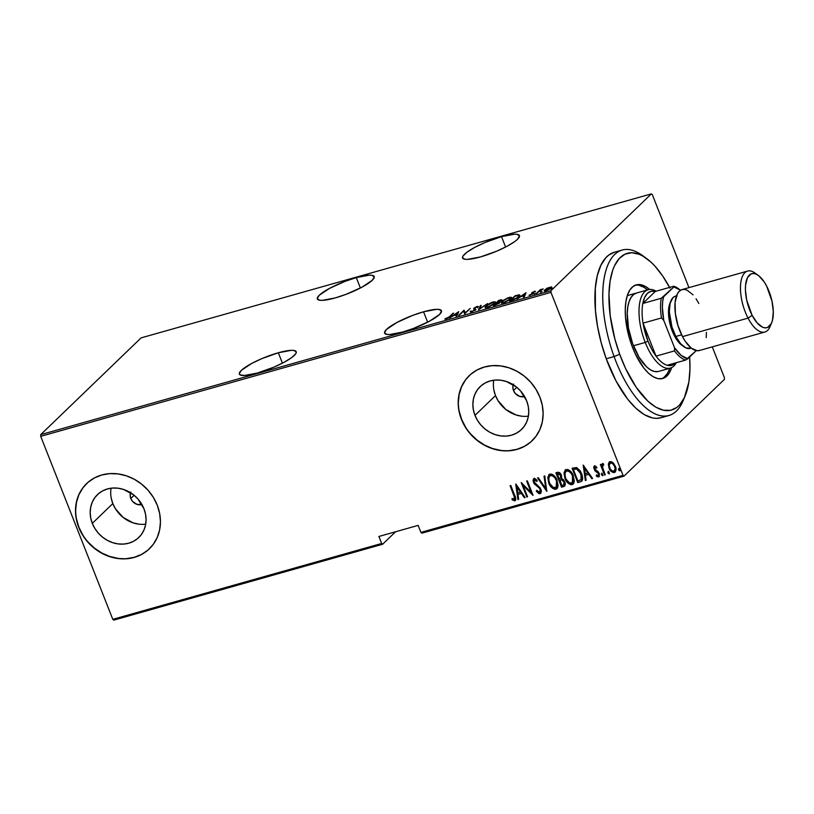 <?xml version="1.0" encoding="UTF-8"?>
<svg xmlns="http://www.w3.org/2000/svg" width="814" height="814" viewBox="0 0 814 814"><rect width="100%" height="100%" fill="white"/><g stroke="black" fill="none" stroke-linecap="round" stroke-linejoin="round"><path stroke-width="1.22" d="M278.327 352.777A30.545 6.227 158.5 0 1 296.215 351.729A30.545 6.227 158.5 0 1 257.275 373.066L273.769 367.206L283.984 362.342L291.727 357.57L295.838 353.612L296.306 352.136L293.976 350.458L291.27 350.335L278.327 352.777L261.833 358.638L251.618 363.502L241.31 370.401L239.296 373.707L239.927 374.776L244.332 375.508L257.275 373.066A30.545 6.227 158.5 0 1 239.387 374.114A30.545 6.227 158.5 0 1 278.327 352.777L282.417 363.166L278.327 352.777M356.298 277.615A30.545 6.227 158.5 0 1 374.186 276.567A30.545 6.227 158.5 0 1 335.246 297.914L346.184 294.281L361.945 287.189L372.263 280.291L374.277 276.974L371.947 275.305L369.241 275.173L356.298 277.615L345.36 281.247L329.589 288.339L319.271 295.238L317.267 298.555L319.597 300.224L322.303 300.356L335.246 297.914A30.545 6.227 158.5 0 1 317.348 298.962A30.545 6.227 158.5 0 1 356.298 277.615L360.388 288.003L356.298 277.615M423.545 311.793A30.545 6.227 158.5 0 1 441.442 310.745A30.545 6.227 158.5 0 1 402.492 332.092L413.441 328.459L429.202 321.367L439.519 314.469L441.524 311.152L439.204 309.483L436.497 309.351L423.545 311.793L412.606 315.425L396.845 322.517L386.528 329.416L384.513 332.733L386.843 334.401L389.55 334.534L402.492 332.092A30.545 6.227 158.5 0 1 384.605 333.14A30.545 6.227 158.5 0 1 423.545 311.793L427.645 322.181L423.545 311.793M501.516 236.64A30.545 6.227 158.5 0 1 519.413 235.592A30.545 6.227 158.5 0 1 480.464 256.929L496.957 251.068L507.173 246.204L514.926 241.432L517.49 239.306L519.495 235.999L517.165 234.32L514.458 234.198L501.516 236.64L485.022 242.501L474.816 247.364L467.063 252.137L462.952 256.095L462.484 257.57L464.814 259.249L467.521 259.371L480.464 256.929A30.545 6.227 158.5 0 1 462.576 257.977A30.545 6.227 158.5 0 1 501.516 236.64L505.606 247.029L501.516 236.64M130.8 492.022L130.159 495.177L130.8 498.494A9.046 7.947 46.1 0 0 141.911 504.527L136.986 504.365L132.641 501.485L130.8 498.494L134.117 495.299L130.8 498.494A9.046 7.947 46.1 0 1 130.535 492.724M513.481 384.035L512.84 387.189L513.481 390.506A9.046 7.947 46.1 0 0 524.592 396.54L519.668 396.377L515.323 393.498L513.481 390.506L516.798 387.311L513.481 390.506A9.046 7.947 46.1 0 1 513.217 384.737M493.752 380.219A29.772 26.14 -133.9 0 0 495.502 395.584L474.979 415.364A29.772 26.14 46.1 0 1 480.148 386.64A29.772 26.14 46.1 0 1 526.638 400.793L528.225 406.217L528.754 411.721L528.215 417.083L526.627 422.1L524.043 426.577L520.563 430.341L516.33 433.252L511.497 435.195L506.247 436.101L500.793 435.917L495.339 434.676L490.099 432.407L485.276 429.202L481.033 425.193L477.564 420.512L474.979 415.364L473.392 409.93L472.863 404.436L473.402 399.074L475 394.057L477.584 389.58L481.054 385.816L485.297 382.906L490.13 380.962L495.37 380.057L500.824 380.23L506.277 381.481L516.351 386.955L520.584 390.964L526.638 400.793A29.772 26.14 46.1 0 1 521.469 429.517A29.772 26.14 46.1 0 1 474.979 415.364L495.502 395.584A29.772 26.14 -133.9 0 0 528.388 416.158M111.07 488.207A29.772 26.14 -133.9 0 0 112.82 503.571L92.297 523.351A29.772 26.14 46.1 0 1 97.466 494.627A29.772 26.14 46.1 0 1 143.956 508.781L145.543 514.204L146.072 519.708L145.533 525.071L143.946 530.087L141.361 534.564L137.881 538.329L133.649 541.239L128.816 543.182L123.565 544.088L118.111 543.905L112.658 542.663L107.417 540.394L102.595 537.189L98.352 533.18L94.882 528.5L92.297 523.351L90.71 517.918L90.181 512.423L90.72 507.061L92.318 502.045L94.902 497.568L98.372 493.803L102.615 490.893L107.448 488.949L112.688 488.044L118.142 488.217L123.596 489.468L133.669 494.943L137.902 498.951L143.956 508.781A29.772 26.14 46.1 0 1 138.787 537.505A29.772 26.14 46.1 0 1 92.297 523.351L112.82 503.571A29.772 26.14 -133.9 0 0 145.706 524.145M86.681 483.536A45.248 39.723 -133.9 0 0 78.877 527.136L78.724 527.289A45.248 39.723 46.1 0 1 86.569 483.638A45.248 39.723 46.1 0 1 157.224 505.138L153.297 497.313L148.026 490.211L141.585 484.106L134.249 479.243L126.282 475.793L117.989 473.901L109.707 473.636L101.74 475L94.393 477.95L87.953 482.376L82.672 488.095L78.734 494.902L76.323 502.523L75.499 510.673L76.312 519.037L78.724 527.289L82.641 535.113L87.922 542.216L94.353 548.321L101.699 553.194L109.666 556.634L117.949 558.526L126.241 558.801L134.208 557.427L141.555 554.476L147.995 550.05L153.276 544.332L157.204 537.525L159.625 529.904L160.45 521.754L159.636 513.39L157.224 505.138A45.248 39.723 46.1 0 1 149.369 548.789A45.248 39.723 46.1 0 1 78.724 527.289L78.877 527.136A45.248 39.723 -133.9 0 0 149.491 548.677L149.43 548.738M469.363 375.549A45.248 39.723 -133.9 0 0 461.558 419.149L461.406 419.302A45.248 39.723 46.1 0 1 469.251 375.651A45.248 39.723 46.1 0 1 539.906 397.151L535.978 389.326L530.708 382.224L524.267 376.119L516.931 371.255L508.964 367.806L500.671 365.913L492.389 365.649L484.422 367.012L477.075 369.963L470.634 374.389L465.354 380.107L461.416 386.915L459.004 394.536L458.18 402.686L458.994 411.05L461.406 419.302L465.323 427.126L470.604 434.228L477.035 440.333L484.381 445.207L492.348 448.646L500.63 450.539L508.923 450.814L516.89 449.44L524.236 446.489L530.677 442.063L535.958 436.345L539.886 429.538L542.307 421.917L543.131 413.766L542.317 405.403L539.906 397.151A45.248 39.723 46.1 0 1 532.051 440.801A45.248 39.723 46.1 0 1 461.406 419.302L461.558 419.149A45.248 39.723 -133.9 0 0 532.173 440.689M421.866 533.18L624.002 476.139L724.429 379.344L624.002 476.139L623.046 475.356L420.909 532.397L418.152 525.386L378.897 536.467L381.664 543.477L112.8 619.342L40.72 436.345L550.966 292.368L623.046 475.356L550.966 292.368L550.946 290.679L40.7 434.656L141.127 337.861L651.363 193.874L550.946 290.679L651.363 193.874L652.319 194.658L688.949 287.637L652.319 194.658L651.363 193.874L141.127 337.861L40.7 434.656L550.946 290.679L550.966 292.368L40.72 436.345L40.7 434.656L40.72 436.345L112.8 619.342L381.664 543.477L378.897 536.467L418.152 525.386L420.909 532.397L623.046 475.356L624.002 476.139L421.866 533.18L420.909 532.397L421.866 533.18M547.008 288.197L544.149 290.629L545.879 290.883L549.745 289.051L551.719 286.976L547.008 288.197L544.159 290.852L545.879 290.883L551.098 288.003L551.678 286.874L547.008 288.197M536.263 293.549L543.172 288.919L540.252 289.703L536.263 293.549L543.172 288.919L540.252 289.703L536.263 293.549M534.493 291.28L531.623 293.009L532.559 293.61L532.122 294.139L529.019 295.34L532.661 294.078L533.445 293.182L532.468 292.674L535.52 291.371L534.493 291.28L534.706 291.829L535.52 291.371L534.493 291.28L531.878 292.725L531.542 293.243L532.387 293.915L528.978 295.279L533.109 293.691L533.445 293.182L532.6 292.511L534.686 291.839L534.493 291.28M512.016 300.386L517.226 297.955L519.729 294.973L514.947 295.838L509.493 301.099L512.016 300.386C515.466 299.186 517.735 297.934 518.844 296.642C520.085 295.584 520.136 294.973 518.986 294.831L514.947 295.838L509.493 301.099L512.016 300.386M501.444 300.57C502.35 299.776 501.963 299.583 500.284 299.979L498.748 300.407L493.284 305.667L499.593 302.839L500.04 302.167L499.369 301.943L501.841 299.827L498.748 300.407L493.284 305.667L499.593 302.839L499.369 301.943L501.862 299.857M478.49 309.849L487.647 303.541L479.629 308.811L481.196 305.362L480.423 305.576L478.49 309.849L487.647 303.541L479.629 308.811L481.196 305.362L480.423 305.576L478.49 309.849M459.289 315.262L463.583 311.121L464.753 313.726L470.207 308.465L465.201 312.81L464.051 310.205L458.587 315.466L463.583 311.121L464.753 313.726L470.207 308.465L465.201 312.81L464.051 310.205L459.289 315.262M449.318 316.829L444.81 319.017L448.209 318.142L453.652 313.136L449.45 317.165L444.81 319.017L446.153 319.068L449.969 316.687L452.95 313.329L449.318 316.829M458.587 311.742L449.603 317.999L453.256 315.771L456.685 314.804L456.064 316.178L456.827 315.954L458.76 311.691L449.603 317.999L453.256 315.771L456.685 314.804L456.064 316.178L456.827 315.954L458.587 311.742M473.952 309.666L474.013 308.16L473.626 308.832L474.989 310.083L474.796 309.605L472.161 311.691L471.174 311.009L470.207 311.467L470.441 312.047L470.207 311.467L471.774 311.833L475.457 309.625L474.501 308.374L475.02 307.702L478.408 306.685L477.228 306.39L474.511 307.743L473.626 308.832L474.674 309.91L472.242 311.314L470.207 311.467L471.469 311.925L475.254 309.849L474.735 307.946L478.367 306.491M485.948 305.901L485.093 307.051L485.632 307.692L489.163 306.786L493.935 303.937L495.156 301.791L491.809 302.34L487.067 304.965L485.093 307.377L487.352 307.438L494.434 303.49L495.319 301.984L493.019 301.933L485.948 305.901M502.157 301.322L501.292 302.482L501.831 303.123L505.372 302.218L510.134 299.369L511.365 297.222L508.007 297.771L503.266 300.397L501.292 302.798L503.551 302.869L510.632 298.911L511.518 297.405L509.218 297.354L502.157 301.322M526.037 292.704L517.063 298.962L520.706 296.744L524.135 295.777L523.514 297.141L524.287 296.927L526.037 292.704L517.063 298.962L520.706 296.744L524.135 295.777L523.514 297.141L524.287 296.927L526.037 292.704M534.004 293.915L535.541 293.294L534.249 294.159M540.516 292.084L542.063 291.453L540.771 292.318M551.088 289.102L552.625 288.471L551.332 289.336M113.757 620.126L382.611 544.261L395.584 531.756L382.611 544.261L381.664 543.477L382.611 544.261L113.757 620.126L112.8 619.342L113.757 620.126M615.313 471.886L614.305 472.537C616.229 471.052 616.574 468.935 615.333 466.219L613.013 462.698L610.001 461.619L608.363 464.031L609.177 468.437L611.843 471.927L613.868 472.608L615.353 471.845L615.638 467.094L613.756 463.481L611.599 461.752L609.32 461.965L608.363 464.031L609.32 461.965M602.614 463.705L601.709 465.893L601.088 464.346L600.386 464.54L604.537 475.081L605.25 474.888L602.441 466.951L603.449 463.878L602.116 464.061L601.709 465.893L601.088 464.346L600.386 464.54L604.537 475.081L600.773 464.428L604.537 475.081L605.25 474.888L602.574 467.684L603.449 463.878L602.228 463.929M596.855 467.796L594.983 467.297L596.54 468.091L596.682 467.053L594.495 466.005L593.65 467.389L594.922 470.757L598.504 473.667L598.321 475.559L596.397 474.918L596.306 476.027L597.374 476.811L599.196 476.577L599.358 473.911L598.259 471.866L594.688 468.956L594.78 467.409L596.54 468.091L596.682 467.053L595.085 466.015L594.057 466.239M580.301 481.929L582.163 480.718L582.702 478.49L582.112 474.898L580.321 470.94L576.77 467.612L572.089 468.213L577.767 482.641L581.857 481.094L581.695 473.717L576.526 467.541L572.089 468.213L577.767 482.641L572.476 468.101L578.082 482.336L580.301 481.929M564.702 485.989L563.746 486.599C565.364 485.531 565.679 483.923 564.713 481.776L561.65 478.54L561.345 475.213C560.643 473.107 559.34 472.151 557.427 472.354L555.881 472.781L561.568 487.21L564.804 485.846L564.713 481.776L563.553 479.782L561.65 478.54L561.497 475.63L559.869 472.924L558.262 472.222L555.881 472.781L561.568 487.21L556.277 472.68L561.568 487.21L564.56 486.141M546.774 491.381L544.79 475.915L544.027 476.129L545.767 488.583L538.339 477.737L537.566 477.95L546.774 491.381L544.79 475.915L544.027 476.129L545.767 488.583L538.339 477.737L537.566 477.95L546.774 491.381M527.574 496.805L523.107 485.459L533.038 495.258L527.35 480.84L526.648 481.033L531.125 492.409L521.194 482.58L526.872 496.998L527.574 496.805L523.107 485.459L532.875 495.309L527.35 480.84L526.648 481.033L531.125 492.409L521.194 482.58L526.872 496.998L527.574 496.805M515.404 500.376L514.723 500.844C516.005 499.358 515.974 497.496 514.631 495.248L510.795 485.51L510.093 485.704L514.753 498.066L514.194 499.348L512.087 498.504L512.098 499.735L514.723 500.844L515.659 499.806L515.649 498.28L510.795 485.51L510.093 485.704L514.183 495.004L510.48 485.602L514.183 495.004L514.194 499.348L512.087 498.504L512.098 499.735L514.723 500.844L515.567 500.244M515.73 484.116L517.887 499.531L518.66 499.318L517.969 494.373L521.398 493.406L524.348 497.71L525.111 497.496L515.903 484.065L517.887 499.531L518.66 499.318L517.969 494.373L521.398 493.406L524.348 497.71L525.111 497.496L515.73 484.116M540.781 493.192L540.038 493.701L541.249 491.727L540.16 487.901L534.045 481.878L534.442 480.087L536.843 481.45L537.148 480.372L534.971 478.581L533.445 478.968L533.048 480.779L534.015 483.536L539.244 487.983L540.242 489.794L539.468 492.216L536.741 490.313L536.345 491.239L538.939 493.62L540.354 493.396L536.66 490.934L540.038 493.701L540.628 493.355M557.142 488.451L555.911 489.214L556.99 488.603L557.142 480.443C555.881 476.546 553.459 474.43 549.877 474.074L548.87 474.643L548.962 483.485L552.411 488.186L554.71 489.295L556.461 488.99L557.61 487.718L558.109 485.368L556.613 479.243L553.418 475.081L551.709 474.124L549.592 474.165L547.761 477.34L548.717 482.895L549.033 474.501M573.341 483.872L572.12 484.645L573.198 484.035L573.341 475.864C572.079 471.978 569.658 469.851 566.076 469.495L565.069 470.075L565.16 478.917L568.62 483.608L570.909 484.717L572.659 484.422L573.809 483.14L574.308 480.799L572.822 474.674L569.617 470.512L567.918 469.556L565.801 469.597L563.97 472.771L564.916 478.317L565.231 469.932M583.18 465.079L585.347 480.504L586.111 480.28L585.419 475.345L588.848 474.379L591.798 478.683L592.561 478.459L583.18 465.079L585.347 480.504L586.111 480.28L585.419 475.345L588.848 474.379L591.798 478.683L592.561 478.459L583.18 465.079M601.76 473.341L601.994 474.888L602.991 475.518L601.495 474.816L602.981 475.518L601.729 473.412L601.495 474.816L602.838 475.722L602.116 473.453L601.444 473.646L601.495 474.816L602.045 473.107M608.272 471.51L608.516 473.046L609.503 473.677L608.017 472.975L609.503 473.677L608.241 471.571L608.099 473.168L609.36 473.89L608.974 471.866L608.078 471.662L607.946 472.781L608.557 471.275M618.844 468.528L619.078 470.065L620.075 470.696L618.579 469.993L620.065 470.696L618.813 468.589L618.579 469.993L619.922 470.909L619.546 468.884L618.65 468.681L618.518 469.8L619.128 468.294M724.409 377.655L712.281 346.866L724.409 377.655L724.429 379.344L724.409 377.655M459.147 410.897L461.558 419.149L465.486 426.984M470.757 434.086L477.197 440.181L484.534 445.055L492.501 448.504L500.793 450.396M509.076 450.661L517.043 449.287L524.389 446.337M465.506 379.965L461.579 386.762L459.157 394.393L458.333 402.533M76.465 518.884L78.877 527.136L82.804 534.971M88.075 542.073L94.516 548.168L101.852 553.042L109.819 556.491L118.111 558.384M126.394 558.648L134.361 557.275L141.707 554.324M82.825 487.952L78.897 494.749L76.475 502.38L75.651 510.52M111.233 498.137L112.82 503.571L115.405 508.719L123.107 517.409L133.181 522.883L138.634 524.124M493.915 390.15L495.502 395.584L498.087 400.732L505.789 409.422L515.862 414.896L521.316 416.137M514.723 500.844L512.098 499.735L512.403 498.697L513.644 500.295L515.649 500.162M514.509 499.043L514.183 495.004L514.733 498.921M524.989 497.323L524.348 497.71L521.703 493.111L517.969 494.373L521.703 493.111L524.989 497.323M518.63 499.114L517.887 499.531L516.117 484.381L518.63 499.114M517.226 486.569L520.451 492.032L517.745 492.796L517.226 486.569M527.503 496.611L526.872 496.998L521.774 482.977L527.503 496.611M531.44 492.104L527.034 480.921L531.44 492.104M532.773 494.586L523.107 485.459L532.773 494.586M539.784 491.91L540.404 489.021L539.468 492.216L536.741 490.313L536.345 491.239L536.864 490.455L538.726 493.05L540.883 493.111M540.058 491.788L539.468 492.216M539.244 487.983L540.089 489.326L539.56 487.688L536.884 486.1L539.244 487.983M534.778 484.513L537.189 485.795L534.778 484.513L533.781 482.142L534.778 484.513M540.038 493.701C541.422 492.612 541.676 491.096 540.801 489.143L534.147 482.183L534.89 479.731L536.446 480.423L537.148 481.145L534.584 480.026L536.843 481.45L537.148 480.372L533.587 478.805M534.086 478.53L533.781 482.142L534.401 478.225M534.249 480.636L534.432 480.067M533.76 478.663L533.363 480.474L534.33 483.231L540.242 488.665L540.659 490.689L539.967 491.839M546.876 490.771L538.003 477.828L546.876 490.771M546.082 488.278L544.363 476.037L546.082 488.278M548.717 482.895C549.979 486.731 552.38 488.838 555.911 489.214L556.227 488.919C552.686 488.532 550.284 486.426 549.023 482.59L548.717 482.895M548.87 474.643L548.087 478.897L550.172 484.93M550.895 485.989L553.835 488.603M554.792 488.949L557.244 488.359M555.026 488.99L555.636 489.021M556.369 487.057L556.745 480.331L557.376 485.348L555.301 487.749C552.411 487.484 550.457 485.795 549.419 482.692C548.026 479.649 548.382 477.269 550.498 475.539C553.408 475.814 555.392 477.513 556.43 480.636L556.745 480.331C555.708 477.208 553.724 475.508 550.803 475.234L554.11 476.373L556.542 479.843L556.216 487.22L553.347 487.505L549.837 483.648L548.687 479.873L548.941 477.146L550.803 475.234L552.462 475.803L554.894 477.859L556.613 481.125L557.203 484.666L556.461 486.955M549.969 475.712L550.498 475.539M563.746 486.599L561.884 486.904L564.906 485.805M563.99 484.534L564.316 481.674L561.914 479.487L560.358 479.731L561.599 479.792L564.01 481.969L563.848 484.686L561.691 485.531L559.89 479.863L561.914 479.487L563.4 480.24L564.58 482.722L563.96 484.544M560.683 477.859L558.994 478.693L557.173 474.063L559.696 474.043L560.836 476.007L560.683 477.859L560.958 475.142L558.139 473.789L560.653 475.437L560.531 478.032L558.994 478.693L557.488 473.768L559.238 473.412L560.581 474.379L561.243 476.282L560.653 477.879M564.916 478.317C566.178 482.153 568.579 484.269 572.12 484.645L572.425 484.34C568.894 483.964 566.493 481.857 565.231 478.022L564.916 478.317M565.069 470.075L564.295 474.318L566.381 480.362M567.093 481.42L570.034 484.035M571.001 484.381L573.453 483.781M571.225 484.422L571.845 484.442M572.578 482.488L572.944 475.763L573.575 480.769L571.509 483.17C568.62 482.906 566.656 481.227 565.618 478.113C564.224 475.081 564.58 472.7 566.697 470.97C569.617 471.235 571.591 472.934 572.639 476.058L572.944 475.763C571.906 472.639 569.922 470.94 567.012 470.665L569.892 471.469L572.527 474.796L572.415 482.651L569.546 482.936L566.035 479.08L564.896 475.305L565.15 472.578L567.012 470.665L568.671 471.225L571.092 473.28L572.822 476.556L573.402 480.097L572.669 482.376M566.697 470.97L566.015 471.306M581.277 479.446L581.298 473.616L576.963 468.722L573.371 469.495L576.648 469.017L580.993 473.911L581.054 479.66L577.889 480.962L573.371 469.495L576.963 468.722L579.67 470.655L582.061 476.607L581.257 479.466M581.165 479.527L577.889 480.962L573.371 469.495L576.648 469.017L579.354 470.95L581.745 476.902L580.881 479.721M592.439 478.286L591.798 478.683L589.163 474.074L585.419 475.345L589.163 474.074L592.439 478.286M586.08 480.077L585.347 480.504L583.577 465.343L586.08 480.077M584.676 467.531L587.901 472.995L585.195 473.758L584.676 467.531M599.236 476.526L598.605 476.963L599.185 473.412L598.259 471.866L595.278 469.861L594.942 467.317M595.075 467.124L594.851 467.714M598.605 476.963L596.611 475.722L599.084 476.689M598.382 475.376L598.819 473.372L598.076 475.671L596.397 474.918L596.306 476.027L596.662 475.142L597.679 476.516L599.338 476.444M597.903 472.72L596.55 471.896L597.903 472.72M594.922 470.757L596.855 471.601L594.922 470.757L594.322 468.905L594.922 470.757M594.495 466.005L594.322 468.905L594.8 465.7M594.424 465.893L594.495 469.322L598.565 472.863L598.514 475.325M593.955 467.094L594.047 468.009M595.288 467.002L596.621 467.582M602.431 463.756L602.014 465.598L602.93 463.41M603.805 464.804L602.93 465.069M603.021 464.926L603.561 464.733M610.001 461.619L609.157 462.108M614.305 472.537L614.611 472.232C612.016 472.028 610.246 470.512 609.299 467.704L608.994 467.999C609.94 470.818 611.711 472.324 614.305 472.537L615.17 472.049M608.363 464.031L608.994 467.999L608.363 464.031M609.625 461.66L608.628 464.713L609.686 468.569L612.148 471.632L615.018 472.079M612.85 472.049L613.736 472.313M610.246 462.922L612.189 462.779L614.295 464.814L615.343 467.49L615.089 470.146M614.102 470.94C615.608 469.82 615.883 468.213 614.946 466.117L614.631 466.422C615.577 468.508 615.292 470.116 613.787 471.245C611.792 471.103 610.429 469.963 609.696 467.816C608.76 465.71 609.025 464.082 610.51 462.922C612.525 463.095 613.898 464.265 614.631 466.422L614.946 466.117C614.204 463.97 612.84 462.8 610.826 462.617L610.032 463.146M614.601 470.706L612.433 471.103L610.347 469.108L609.198 465.455L610.205 463.044L612.382 463.38L614.489 466.086L615.119 469.169L613.787 471.245M520.451 492.032L517.745 492.796L516.91 486.874L520.451 492.032M560.052 480.036L562.006 479.863L563.624 481.206L564.285 483.547L563.654 484.849L561.691 485.531L560.052 480.036M587.901 472.995L585.195 473.758L584.371 467.836L587.901 472.995M445.919 319.129L445.665 318.488L445.919 319.129M456.99 315.598L456.685 314.804L456.99 315.598M457.621 312.729L457.193 315.16L456.878 314.367L454.304 315.476L457.621 312.729L457.936 313.522L457.621 312.729L456.878 314.367L454.171 315.13L457.621 312.729M463.777 311.599L464.051 310.205L464.509 310.989L463.777 311.599M464.601 313.766L463.583 311.121L464.601 313.766M472.039 311.375L471.174 311.009M473.626 308.832L474.796 309.605M478.408 306.685L477.228 306.39L477.523 307.132L477.228 306.39L474.013 308.16L474.633 308.72M476.577 306.949L477.411 307.193M474.562 308.475L474.888 309.3L474.735 307.946M475.62 309.595L475.101 308.689L475.518 309.544M475.254 309.849L475.101 308.689M475.142 309.412L474.501 308.384M474.837 308.567L474.145 309.188M480.738 306.369L480.423 305.576L480.738 306.369M485.5 307.672L486.029 306.97M486.06 306.939L485.419 307.875M485.978 306.858L488.838 304.09L493.905 302.248L494.424 302.747L493.854 303.998L488.003 307.234L485.978 306.858L486.66 305.698L492.49 302.462L494.413 302.503L493.732 303.683L487.881 306.909L485.978 306.858L486.294 307.458M500.61 300.804C502.289 300.407 502.676 300.6 501.77 301.394M499.684 302.737L499.369 301.943L499.684 302.737M499.593 302.839L499.369 301.943M501.689 300.559L500.905 300.722M499.857 302.421L498.901 302.828M499.908 301.373L497.273 302.777L498.89 300.753L500.844 301.068L497.14 302.442L498.89 300.753L500.732 300.783L499.918 301.373M496.581 302.981L498.463 302.493L499.002 303.327L494.688 305.281L496.581 302.981L498.463 302.493L498.88 303.032L494.546 304.935L496.581 302.981M499.857 300.478L500.732 300.783M510.816 298.606L510.612 297.934L510.052 299.43L504.212 302.666L502.34 302.462L502.686 301.302L507.214 298.423L510.612 297.934L509.93 299.114L504.08 302.34L502.187 302.279L502.859 301.119L509.218 297.354L511.436 297.944M501.699 303.103L502.228 302.401M502.269 302.36L501.617 303.307M511.691 298.046L510.582 297.944M502.187 302.279L502.503 302.879M518.905 295.706L518.986 294.831L519.678 295.655M520.126 295.909L518.986 294.831M519.79 295.675L518.803 295.726M510.754 300.366L515.089 296.184L518.874 295.645L518.264 297.161L510.887 300.702L515.089 296.184L518.05 295.451L518.142 296.845L514.916 298.982L510.754 300.366M524.45 296.561L524.135 295.777L524.45 296.561M525.081 293.701L524.643 296.123L524.338 295.34L521.764 296.438L525.081 293.701L525.386 294.485L525.081 293.701L524.338 295.34L521.632 296.103L525.081 293.701M533.068 293.762L532.437 292.806L533.231 293.773M533.17 293.63L532.905 292.948L533.17 293.63M533.445 293.182L532.905 292.948M530.056 295.34L529.833 294.79L530.056 295.34M531.542 293.243L532.051 293.467M532.366 294.292L531.857 294.068M532.173 293.478L531.878 292.725L532.173 293.478M533.17 292.837L532.6 293.213M550.335 287.718L552.004 287.698M544.658 291.086L544.759 289.794L544.586 291.209M551.841 287.576L550.691 287.627M549.511 287.373C551.007 287.128 551.302 287.403 550.386 288.207L546.367 290.405C544.851 290.669 544.556 290.405 545.461 289.601L550.315 287.22L550.844 287.403L550.386 288.207L548.88 289.306L545.014 290.394L549.511 287.373M550.712 289.031C551.617 288.227 551.332 287.953 549.837 288.197M498.463 302.493L498.88 303.032M518.05 295.451L519.2 296.469M545.339 291.229L545.461 289.601M551.17 288.237L550.844 287.413L550.386 288.207M646.377 258.343L642.277 255.372A85.969 37.241 74.2 0 0 605.728 271.245A85.969 37.241 74.2 0 0 614.092 356.563L619.668 354.202A81.441 35.277 -105.8 0 1 611.752 273.382A81.441 35.277 -105.8 0 1 646.377 258.343A81.441 35.277 -105.8 0 1 669.586 287.403M670.329 368.111A40.72 17.633 -105.8 0 1 645.237 342.45L633.465 345.767L645.237 342.45A40.72 17.633 -105.8 0 1 648.209 289.723A40.72 17.633 -105.8 0 1 656.135 291.198A40.72 17.633 74.2 0 0 639.946 301.699A40.72 17.633 74.2 0 0 645.237 342.45A40.72 17.633 74.2 0 0 676.312 362.708A40.72 17.633 -105.8 0 1 670.329 368.111L658.557 371.428A40.72 17.633 -105.8 0 1 632.6 343.498L628.479 328.164L627.248 313.441L627.798 307.031L629.11 301.587L631.115 297.324L633.76 294.393L636.935 292.928M661.67 378.724A48.636 21.072 74.2 0 0 669.647 368.304L669.464 368.854M671.652 367.602A48.636 21.072 -105.8 0 1 662.667 378.5A48.636 21.072 -105.8 0 1 631.674 345.136L628.815 336.06L625.549 317.755L625.274 309.228L625.935 301.577L627.492 295.075L629.894 289.977L633.048 286.487L636.833 284.727L641.106 284.778L645.695 286.63L649.603 289.469A48.636 21.072 -105.8 0 0 636.253 284.869A48.636 21.072 -105.8 0 0 631.674 345.136L635.215 353.693L643.782 367.979L648.483 373.158L653.215 376.74L657.804 378.591L662.077 378.642L665.862 376.892L669.016 373.392L671.652 367.602M622.181 250.061L614.336 252.269A85.969 37.241 74.2 0 0 606.247 358.781L614.092 356.563A85.969 37.241 -105.8 0 1 622.181 250.061A85.969 37.241 -105.8 0 1 644.362 256.97M614.366 252.259L608.689 255.118L605.748 257.835L600.813 265.456L597.293 275.753L595.319 288.329L595.431 310.388L597.537 326.394L601.19 342.735L606.247 358.781A85.969 37.241 74.2 0 0 661.029 417.745L668.884 415.527A85.969 37.241 -105.8 0 1 614.092 356.563L606.247 358.781L616.015 380.942L627.655 399.155L635.958 408.313L644.322 414.641L652.441 417.918L656.308 418.365L661.07 417.735M684.167 398.046A85.969 37.241 -105.8 0 1 668.884 415.527M669.983 288.166L662.779 276.149L655.056 266.259L651.098 262.24L643.162 256.247L639.275 254.324L631.817 252.716L625.04 254.151L619.2 258.567L614.519 265.791L612.677 270.38L610.073 281.268L608.974 294.088L610.235 315.863L614.885 339L619.668 354.202L625.6 368.538L636.141 387.22L647.822 401.129L655.748 407.132L663.441 410.225L670.594 410.317L676.933 407.376L679.721 404.802L684.391 397.578L688.848 382.112L689.946 369.281L689.641 357.01A81.441 35.277 -105.8 0 1 685.174 395.818A81.441 35.277 -105.8 0 1 619.668 354.202L614.092 356.563A85.969 37.241 74.2 0 0 683.231 400.488L685.174 395.818M639.143 285.327L643.742 287.179L647.527 289.916A48.636 21.072 74.2 0 0 635.286 285.205M663.898 377.442L667.053 373.952M658.058 371.55L654.487 371.51L650.64 369.963L646.672 366.961L638.99 357.122L632.6 343.498A40.72 17.633 -105.8 0 1 636.436 293.05M679.456 289.418L678.225 288.522A38.462 16.656 74.2 0 0 673.738 286.233L673.85 286.935A37.098 16.066 -105.8 0 1 679.456 289.418A37.098 16.066 -105.8 0 1 680.535 290.252L673.85 286.935L663.512 296.896L662.647 301.913L662.403 307.641L663.776 320.431L674.541 347.761L674.48 350.915A38.462 16.656 74.2 0 0 685.622 360.083L667.175 365.283L685.622 360.083A38.462 16.656 -105.8 0 1 674.48 350.915L656.033 356.125L643.04 323.148L661.487 317.948L663.776 320.431L674.541 347.761L674.48 350.915L656.033 356.125A38.462 16.656 74.2 0 0 667.175 365.283L671.408 365.445L675.467 362.942A38.462 16.656 -105.8 0 1 667.175 365.283A38.462 16.656 -105.8 0 1 656.033 356.125A38.462 16.656 -105.8 0 1 647.975 341.137L651.719 349.257L656.033 356.125L643.04 323.148L647.975 341.137L645.237 342.45L647.975 341.137A38.462 16.656 -105.8 0 1 643.04 323.148A38.462 16.656 -105.8 0 1 642.816 303.469A38.462 16.656 -105.8 0 1 655.29 291.443L651.058 291.28L647.435 293.335L644.627 297.476L642.816 303.469L655.29 291.443L673.738 286.233L673.85 286.935L661.263 298.26L642.816 303.469L655.29 291.443L673.738 286.233A38.462 16.656 -105.8 0 1 678.845 288.99M685.622 360.083L696.255 350.631L687.861 358.72A37.098 16.066 -105.8 0 1 674.541 347.761L681.226 355.443L687.861 358.72L685.622 360.083M642.816 303.469A38.462 16.656 74.2 0 0 643.04 323.148L661.487 317.948A38.462 16.656 -105.8 0 1 661.263 298.26L642.816 303.469M661.263 298.26A38.462 16.656 74.2 0 0 661.487 317.948L663.776 320.431A37.098 16.066 -105.8 0 1 663.512 296.896L661.263 298.26M758.292 275.407L755.016 273.036A31.675 13.716 74.2 0 0 740.893 282A31.675 13.716 74.2 0 0 748.046 318.121L752.116 315.344A28.052 12.149 -105.8 0 1 745.787 283.353A28.052 12.149 -105.8 0 1 758.292 275.407A28.052 12.149 -105.8 0 1 766.595 285.999L772.008 301.2L773.3 311.569L772.476 320.278L771.285 323.575L767.612 327.452L765.252 327.869L762.677 327.248L757.234 322.995L752.116 315.344L746.713 300.152L745.41 289.784L745.563 285.124L747.425 277.767L751.098 273.901L753.459 273.484L756.033 274.104L758.75 275.753L764.132 281.817L766.595 285.999A28.052 12.149 -105.8 0 1 771.662 322.761A28.052 12.149 -105.8 0 1 752.116 315.344L748.046 318.121A31.675 13.716 -105.8 0 1 747.618 271.082A31.675 13.716 -105.8 0 1 756.715 274.43M674.44 335.836L675.366 335.582L674.44 335.836A24.888 10.775 74.2 0 0 682.793 345.889L676.627 339.55L670.878 327.075L668.487 313.166L669.22 305.433L670.451 302.147A24.888 10.775 74.2 0 0 674.44 335.836M680.107 331.451A27.147 11.762 -105.8 0 1 675.712 315.873M676.495 295.848L675.447 296.143A27.147 11.762 74.2 0 0 675.813 336.467L681.603 334.839L675.813 336.467A27.147 11.762 74.2 0 0 690.191 348.402L691.239 348.107M747.618 271.082L682.071 289.57A31.675 13.716 74.2 0 0 682.498 336.62L748.046 318.121L682.498 336.62A31.675 13.716 74.2 0 0 699.267 350.539L764.814 332.041A31.675 13.716 -105.8 0 1 748.046 318.121A31.675 13.716 74.2 0 0 770.105 326.506L771.662 322.761M770.827 324.43A31.675 13.716 -105.8 0 1 764.814 332.041M706.41 332.356L706.247 337.607M699.989 350.285L697.333 350.763L691.361 348.199L685.286 341.351L682.498 336.62L677.96 325.468L675.366 313.482L675.091 302.503L677.197 294.2L679.049 291.463L681.349 289.825L684.004 289.357L686.924 290.059L693.07 294.861M696.062 298.769L698.839 303.49M690.811 348.178L686.029 347.985L680.769 343.874L675.813 336.467L671.926 326.902L669.322 311.731L670.126 303.307L672.863 297.761L674.837 296.357L677.116 295.95M471.174 311.284L471.499 312.108M474.786 309.554L475.111 310.378M477.38 307.071L477.706 307.896M475.651 309.066L475.976 309.89M495.319 301.984L495.645 302.808M494.413 302.503L494.739 303.327M500.966 300.376L501.292 301.2M499.145 302.574L499.47 303.398M511.518 297.405L511.843 298.229M627.309 295.624L648.209 289.723"/></g></svg>
